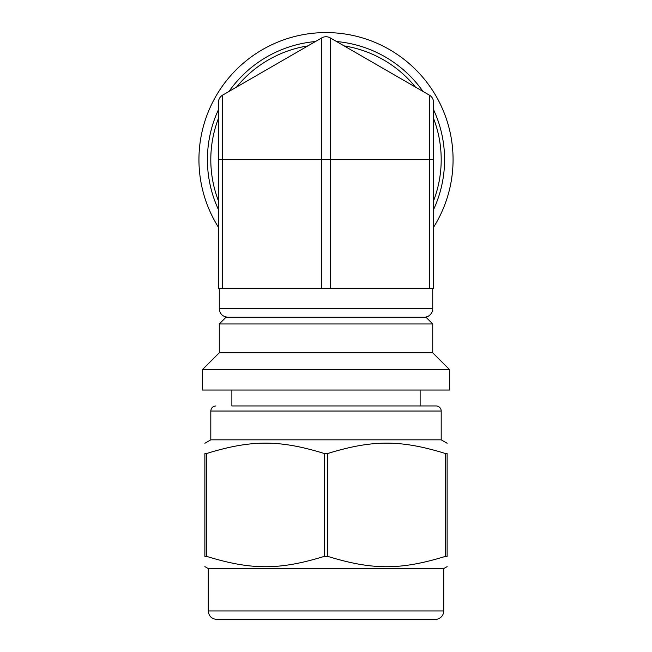 <?xml version="1.0" encoding="UTF-8"?>
<svg xmlns="http://www.w3.org/2000/svg" width="652" height="652" viewBox="0 0 652 652"><rect width="100%" height="100%" fill="white"/><g stroke="black" fill="none" stroke-linecap="round" stroke-linejoin="round"><path stroke-width="0.98" d="M445.463 556.352C400.695 570.182 372.431 570.182 327.663 556.352L327.663 453.523C372.431 439.692 400.695 439.692 445.463 453.523L445.463 556.352L447.125 556.352C447.125 570.182 447.125 570.182 447.125 556.352C447.125 570.182 447.125 570.182 447.125 556.352L447.125 453.523C447.125 439.692 447.125 439.692 447.125 453.523C447.125 439.692 447.125 439.692 447.125 453.523L445.463 453.523M206.537 453.523L204.875 453.523C204.875 439.692 204.875 439.692 204.875 453.523C204.875 439.692 204.875 439.692 204.875 453.523L204.875 556.352C204.875 570.182 204.875 570.182 204.875 556.352C204.875 570.182 204.875 570.182 204.875 556.352L206.537 556.352L206.537 453.523C251.305 439.692 279.569 439.692 324.337 453.523L324.337 556.352C279.569 570.182 251.305 570.182 206.537 556.352M204.875 443.254L210.808 439.831L441.192 439.831L447.125 443.254M324.337 453.523L327.663 453.523M219.276 323.971L226.048 317.198L425.952 317.198L432.724 323.971L219.276 323.971L219.276 352.773L432.724 352.773L449.668 369.708L202.332 369.708L202.332 390.043L449.668 390.043L449.668 369.708M263.742 619.4L388.258 619.4M443.735 610.932L208.265 610.932C208.77 616.075 211.59 618.895 216.733 619.4L435.267 619.4A8.468 8.468 0 0 0 443.735 610.932L443.735 568.577L447.125 566.621M208.265 610.932L208.265 568.577L443.735 568.577M324.337 556.352L327.663 556.352M231.876 390.043L231.876 405.952L436.115 405.952L420.124 405.952L420.124 390.043M436.115 405.952A5.086 5.086 0 0 1 441.192 411.037L210.808 411.037C211.077 407.973 212.772 406.277 215.885 405.952M433.572 195.812L433.572 102.437A8.468 8.468 0 0 0 429.334 95.102L429.334 288.396L433.572 288.396L433.572 159.65L330.238 159.65L330.238 37.881L429.334 95.102M433.572 199.39L433.572 198.713L433.572 199.39M433.572 216.871L433.572 288.396M433.572 227.263A127.05 127.05 0 0 0 243.123 63.35A127.05 127.05 0 0 0 218.428 227.263M227.744 317.198C222.601 316.693 219.781 313.873 219.276 308.73L432.724 308.73A8.468 8.468 0 0 1 424.256 317.198M222.666 288.396L222.666 95.102A8.468 8.468 0 0 0 218.428 102.437L218.428 288.396L429.334 288.396M330.238 37.881A8.468 8.468 0 0 0 321.762 37.881L321.762 288.396M222.666 95.102L321.762 37.881M433.572 200.865A115.192 115.192 0 0 0 433.572 118.444M415.471 87.099A115.192 115.192 0 0 0 344.101 45.893M307.899 45.893A115.192 115.192 0 0 0 236.529 87.099M218.428 118.444A115.192 115.192 0 0 0 218.428 200.865M218.428 209.553A118.582 118.582 0 0 1 218.428 109.748M228.999 91.443A118.582 118.582 0 0 1 315.429 41.541M336.571 41.541A118.582 118.582 0 0 1 423.001 91.443M433.572 109.748A118.582 118.582 0 0 1 433.572 209.553M330.238 288.396L330.238 159.65L218.428 159.65M219.276 352.773L202.332 369.708M432.724 352.773L432.724 323.971M208.265 568.577L204.875 566.621M441.192 439.831L441.192 411.037M210.808 439.831L210.808 411.037M432.724 308.73L432.724 288.396M219.276 308.73L219.276 288.396"/></g></svg>
